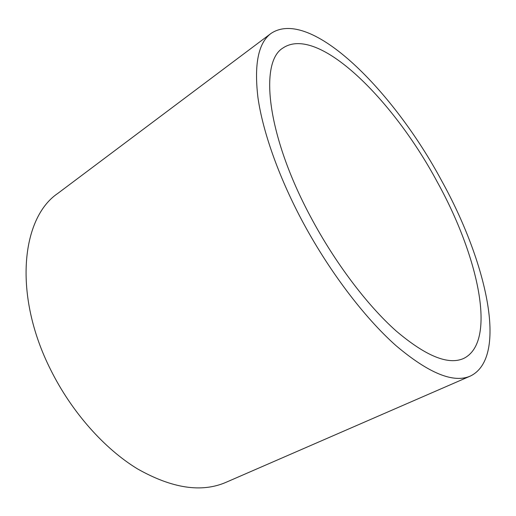 <?xml version="1.0" encoding="UTF-8"?>
<svg xmlns="http://www.w3.org/2000/svg" width="516" height="516" viewBox="0 0 516 516"><rect width="100%" height="100%" fill="white"/><g stroke="black" fill="none" stroke-linecap="round" stroke-linejoin="round"><path stroke-width="0.77" d="M310.587 216.785C334.89 262.579 367.244 305.266 396.107 330.943C425.823 356.137 448.327 365.315 463.6 358.478C497.759 341.908 477.964 255.356 437.323 182.064C393.605 100.259 318.12 24.387 282.962 48.001C259.251 61.978 266.617 134.773 310.587 216.785M271.016 33.437L57.811 193.403C21.42 217.855 12.784 294.739 50.684 369.804C71.621 411.994 104.38 448.759 137.54 468.909C172.054 488.413 201.517 492.896 225.931 482.357L470.36 376.061C508.911 357.414 486.182 261.012 441.702 180.864C393.934 91.596 310.645 6.895 271.016 33.437C258.342 42.789 253.988 64.19 257.955 97.64C262.683 130.954 278.085 175.234 301.357 219.313C328.221 270.036 364.083 317.308 395.959 345.61C428.757 373.32 453.558 383.465 470.36 376.061"/></g></svg>
